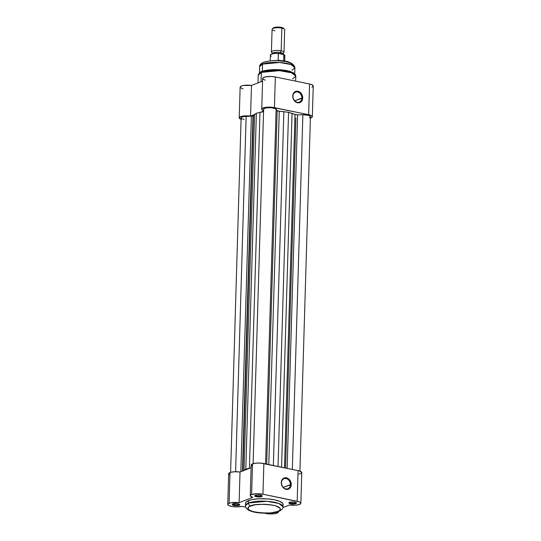 <?xml version="1.0" encoding="UTF-8"?>
<svg xmlns="http://www.w3.org/2000/svg" width="541" height="541" viewBox="0 0 541 541"><rect width="100%" height="100%" fill="white"/><g stroke="black" fill="none" stroke-linecap="round" stroke-linejoin="round"><path stroke-width="0.81" d="M295.318 502.954A3.151 0.859 -178.3 0 0 295.832 502.542A3.151 0.859 1.7 0 1 295.318 502.954L295.339 502.359L295.318 502.954A3.151 0.859 1.7 0 1 291.836 503.211A3.151 0.859 1.7 0 1 289.543 502.352A3.151 0.859 -178.3 0 0 291.836 503.211A3.151 0.859 -178.3 0 0 295.318 502.954L295.826 503.671L295.318 502.954M289.509 502.366A3.78 1.028 1.7 0 1 293.242 502.014A3.78 1.028 1.7 0 1 296.306 502.832A3.78 1.028 1.7 0 1 295.826 503.671L296.448 503.116L296.15 502.711L294.094 502.102L290.551 502.109L288.887 502.92L291.247 503.935L295.826 503.671A3.78 1.028 1.7 0 1 291.065 503.908A3.78 1.028 1.7 0 1 289.056 502.616A3.78 1.028 1.7 0 1 289.509 502.366M261.107 495.887A3.151 0.859 -178.3 0 0 261.621 495.475A3.151 0.859 1.7 0 1 261.107 495.887L261.127 495.292L261.107 495.887A3.151 0.859 1.7 0 1 257.624 496.144A3.151 0.859 1.7 0 1 255.332 495.286A3.151 0.859 -178.3 0 0 257.624 496.144A3.151 0.859 -178.3 0 0 261.107 495.887L261.614 496.604L261.107 495.887M255.298 495.299A3.78 1.028 1.7 0 1 259.031 494.947A3.78 1.028 1.7 0 1 262.094 495.766A3.78 1.028 1.7 0 1 261.614 496.604L262.175 496.246L261.939 495.644L259.883 495.035L256.339 495.042L254.676 495.854L257.746 496.942L261.614 496.604A3.78 1.028 1.7 0 1 256.853 496.834A3.78 1.028 1.7 0 1 254.845 495.549A3.78 1.028 1.7 0 1 255.298 495.299M238.595 504.577A3.151 0.859 -178.3 0 0 239.108 504.165A3.151 0.859 1.7 0 1 238.595 504.577L238.615 503.989L236.654 503.651L232.786 503.989A3.78 1.028 1.7 0 1 236.518 503.644A3.78 1.028 1.7 0 1 239.582 504.462A3.78 1.028 1.7 0 1 239.102 505.294L238.595 504.577A3.151 0.859 1.7 0 1 235.112 504.841A3.151 0.859 1.7 0 1 232.813 503.982L232.245 504.746L233.868 505.443L239.102 505.294L239.649 504.537L238.601 503.982L239.102 505.294A3.78 1.028 1.7 0 1 234.341 505.531A3.78 1.028 1.7 0 1 232.326 504.246A3.78 1.028 1.7 0 1 232.786 503.989A3.151 0.859 -178.3 0 0 235.112 504.841A3.151 0.859 -178.3 0 0 238.595 504.577M281.442 482.802A5.356 4.328 68.9 0 0 285.763 488.881A5.356 4.328 68.9 0 0 290.389 484.648L291.261 484.621A5.985 4.842 -111.1 0 1 286.088 489.348A5.985 4.842 -111.1 0 1 281.259 482.558L281.442 482.802A5.356 4.328 -111.1 0 1 283.984 478.724A5.356 4.328 -111.1 0 1 290.389 484.648A5.356 4.328 -111.1 0 1 287.846 488.726A5.356 4.328 -111.1 0 1 281.442 482.802L281.388 481.456L282.199 479.529L284.505 477.872L287.406 478.143L289.915 480.246L291.2 483.478L291.132 485.73L290.321 487.651L288.015 489.307L285.114 489.037L283.342 487.806L282.01 485.933L281.259 482.558A5.985 4.842 -111.1 0 1 286.432 477.831A5.985 4.842 -111.1 0 1 291.261 484.621L283.22 487.414L290.389 484.648A5.356 4.328 68.9 0 0 286.067 478.569A5.356 4.328 68.9 0 0 281.442 482.802M282.747 505.301L283.085 504.313L282.7 503.306L279.846 501.385L274.632 499.843L267.842 498.91L258.733 498.795L252.295 499.573L248.623 500.587L248.549 503.015A2.522 2.036 68.9 0 0 250.584 505.876C254.04 504.084 261.54 503.867 273.104 505.233C283.031 507.357 280.901 510.589 277.743 511.488L270.493 512.929L261.107 512.942L252.748 511.515L249.191 509.994L247.906 508.263L249.103 506.599L255.041 504.767L264.049 504.253L270.277 504.746L275.579 505.842L280.082 508.222L280.13 509.953L277.743 511.488A2.522 2.036 68.9 0 0 278.75 511.401A2.522 2.036 -111.1 0 1 277.743 511.488C274.294 513.274 266.787 513.49 255.23 512.131C245.296 510.007 247.426 506.768 250.584 505.876A2.522 2.036 -111.1 0 1 248.549 503.015L245.458 505.7A18.786 5.106 1.7 0 1 248.549 503.015L248.623 500.587A18.786 5.106 -178.3 0 0 245.533 503.272L245.458 505.7C245.756 508.425 247.744 510.291 251.423 511.299C258.828 514.166 275.91 513.341 278.723 511.414C281.658 510.136 283.085 508.601 283.011 506.816L278.892 503.461L266.74 501.257L248.549 503.015A18.786 5.106 1.7 0 1 269.695 501.514A18.786 5.106 1.7 0 1 283.011 506.816L283.085 504.388A18.786 5.106 -178.3 0 0 269.77 499.093A18.786 5.106 -178.3 0 0 248.623 500.587L245.864 502.359L245.533 503.353L245.918 504.354M250.267 495.705L251.18 465.03A8.196 2.232 -178.3 0 1 252.525 463.86L251.619 494.535A8.196 2.232 1.7 0 0 250.267 495.705A8.196 2.232 1.7 0 0 252.769 497.395L239.108 502.67L240.021 471.995L251.098 467.715L240.021 471.995L234.463 471.766L230.892 472.273L230.013 472.55L229.1 503.231A8.196 2.232 1.7 0 0 227.754 504.401A8.196 2.232 1.7 0 0 232.846 506.619A8.196 2.232 1.7 0 0 241.841 506.356L245.709 507.154L241.841 506.356L236.471 506.883L232.089 506.504L228.863 505.571L227.761 504.354L228.39 503.57L231.041 502.724L239.108 502.67L240.021 471.995A8.196 2.232 -178.3 0 0 230.013 472.55L229.1 503.231A8.196 2.232 1.7 0 1 239.108 502.67L252.769 497.395L250.321 495.969L250.497 495.211L251.619 494.535L256.806 493.723L262.96 494.21L263.873 463.529A8.196 2.232 -178.3 0 0 252.525 463.86L251.619 494.535A8.196 2.232 1.7 0 1 262.96 494.21L299.342 501.906L300.607 502.684L300.803 503.509L299.072 504.584L295.42 505.193L289.509 504.99L282.923 507.532L289.509 504.99A8.196 2.232 1.7 0 0 300.864 503.258L301.77 472.584A8.196 2.232 -178.3 0 0 298.084 470.602L260.911 463.123L256.184 463.13L252.525 463.86L251.193 464.908L252.018 466.051M278.074 511.353L278.027 512.55L274.848 513.666L269.601 513.916L264.596 513.193M227.754 504.401L228.667 473.72A8.196 2.232 -178.3 0 1 230.013 472.55L228.667 473.679M229.141 474.498L229.776 474.89M298.936 474.173L301.398 473.219L301.756 472.421L299.261 470.886L263.873 463.529L262.96 494.21L297.171 501.277L298.084 470.602L297.171 501.277A8.196 2.232 1.7 0 1 300.864 503.258M278.25 511.59A8.196 2.232 1.7 0 1 278.345 511.955A8.196 2.232 1.7 0 1 273.448 513.842A8.196 2.232 1.7 0 1 264.657 513.213M282.253 486.088A5.356 4.328 68.9 0 0 281.611 484.432L282.361 486.704M252.985 115.95L242.442 471.055L252.985 115.95A2.522 0.683 -178.3 0 0 253.371 115.686L242.828 470.907L253.371 115.686L251.389 116.2A2.522 0.683 -178.3 0 0 252.985 115.95M241.117 117.904L241.584 117.255L243.883 116.545L251.389 116.2L240.833 471.678L251.389 116.2L246.148 116.349L235.599 471.725L246.148 116.349A6.303 1.711 -178.3 0 0 241.117 117.877L230.594 472.354M310.189 117.093L310.162 116.092L308.783 115.402L302.872 114.726L292.343 469.412L302.872 114.726L297.631 114.875L302.872 114.726A6.303 1.711 -178.3 0 1 310.446 116.626L299.924 471.103M287.143 468.337L297.631 114.875L287.143 468.337M294.987 114.496A2.522 0.683 -178.3 0 0 297.631 114.875L294.987 114.496A22.695 6.174 -178.3 0 0 292.059 113.4L281.557 467.187L292.059 113.4L288.556 112.318L294.987 114.496L284.505 467.796L294.987 114.496M278.04 466.457L288.556 112.318L283.856 111.703L273.354 465.49L283.856 111.703A22.695 6.174 -178.3 0 0 279.264 111.243L268.782 464.543L279.264 111.243L277.181 110.648A2.522 0.683 -178.3 0 0 279.264 111.243L288.556 112.318L278.04 466.457M263.629 109.208L264.671 108.281L266.395 107.855L271.115 107.72L275.146 108.552L277.181 110.648L266.693 464.117L277.181 110.648L276.106 109.194L265.577 463.887L276.106 109.194A6.303 1.711 -178.3 0 0 269.317 107.645A6.303 1.711 -178.3 0 0 263.629 109.181L253.114 463.657M249.421 468.29A22.695 6.174 1.7 0 1 249.908 468.175L245.81 469.142L256.373 113.238L259.984 112.386L249.421 468.29L245.81 469.142L256.373 113.238L254.581 114.469L244.018 470.372L245.81 469.142L244.018 470.372L254.581 114.469A22.695 6.174 -178.3 0 0 253.371 115.686L256.373 113.238L259.984 112.386L249.421 468.29M263.555 111.716A22.695 6.174 -178.3 0 0 259.984 112.386L263.717 111.689M243.788 470.535A22.695 6.174 1.7 0 1 244.018 470.372L243.294 470.968M309.405 117.525L309.858 117.316M241.617 118.574L244.16 119.439M301.858 98.07A5.356 4.328 68.9 0 0 297.543 91.99A5.356 4.328 68.9 0 0 292.911 96.224L292.735 95.98A5.985 4.842 -111.1 0 1 297.902 91.253A5.985 4.842 -111.1 0 1 302.73 98.043L294.696 100.836L301.858 98.07A5.356 4.328 -111.1 0 1 299.315 102.141A5.356 4.328 -111.1 0 1 292.911 96.224A5.356 4.328 -111.1 0 1 295.46 92.146A5.356 4.328 -111.1 0 1 301.858 98.07L302.73 98.043L302.291 100.173L301.148 101.816L299.491 102.729L296.59 102.459L294.074 100.356L293.046 98.259L292.864 94.871L294.318 92.207L296.928 91.159L299.802 92.085L301.391 93.667L302.419 95.764L302.73 98.043A5.985 4.842 -111.1 0 1 297.564 102.77A5.985 4.842 -111.1 0 1 292.735 95.98L292.911 96.224A5.356 4.328 68.9 0 0 297.232 102.296A5.356 4.328 68.9 0 0 301.858 98.07M261.918 71.459A1.258 1.021 68.9 0 0 261.33 72.413L279.521 70.655L291.673 72.859L295.792 76.207A18.786 5.106 -178.3 0 0 282.476 70.912A18.786 5.106 -178.3 0 0 261.33 72.413L261.053 81.725L261.33 72.413A18.786 5.106 -178.3 0 0 258.24 75.098L261.33 72.413A1.258 1.021 -111.1 0 1 262.317 71.398L277.973 69.674L289.307 71.331L294.541 74.3M263.704 62.215A2.522 2.036 68.9 0 0 262.534 64.122L279.623 62.479L291.044 64.548L294.906 67.693A17.65 4.801 -178.3 0 0 282.395 62.715A17.65 4.801 -178.3 0 0 262.534 64.122L262.317 71.311L262.534 64.122A17.65 4.801 -178.3 0 0 259.626 66.644L262.534 64.122A2.522 2.036 -111.1 0 1 263.704 62.215A2.522 2.036 -111.1 0 1 264.705 62.134L268.85 61.106M293.722 99.51A5.356 4.328 68.9 0 0 293.087 97.853L293.837 100.119M262.906 79.02L263.034 77.803L265.496 76.856L271.068 76.47L275.349 76.95L274.436 107.632L275.349 76.95L309.56 84.017L275.349 76.95A8.196 2.232 -178.3 0 0 266.983 76.619A8.196 2.232 -178.3 0 0 262.656 78.445L261.743 109.126A8.196 2.232 1.7 0 0 263.589 110.607L261.756 109.289L262.703 108.119L267.186 107.192L271.663 107.24L308.647 114.699L309.56 84.017L311.832 84.694L313.246 85.972A8.196 2.232 -178.3 0 0 309.56 84.017L308.647 114.699A8.196 2.232 1.7 0 1 312.333 116.68A8.196 2.232 1.7 0 1 310.987 117.85L310.108 118.127M241.401 119.412L239.244 117.992L240.711 116.599L245.141 115.862L250.578 116.092L254.351 114.638L250.578 116.092L251.491 85.417L243.125 85.519L241.043 86.161L240.157 87.311M260.471 112.271L263.575 111.074L260.471 112.271M261.743 109.126A8.196 2.232 1.7 0 1 266.077 107.294A8.196 2.232 1.7 0 1 274.436 107.632L309.898 115.01L311.69 115.781L312.333 116.646L310.987 117.85A8.196 2.232 1.7 0 1 310.406 118.046M263.413 79.426L265.158 80.136M262.574 81.136L251.491 85.417A8.196 2.232 -178.3 0 0 240.136 87.142L239.23 117.823A8.196 2.232 1.7 0 1 250.578 116.092L251.491 85.417L262.574 81.136M240.305 87.615L243.119 88.961M311.9 87.175L313.097 86.398M292.458 65.13L292.147 64.318L289.854 62.776L285.655 61.532L277.235 60.626L271.454 60.788M241.076 119.297A8.196 2.232 1.7 0 1 239.23 117.823M259.443 72.846L259.626 66.644C259.606 64.852 260.972 63.371 263.731 62.208C272.184 59.747 292.884 58.746 294.906 67.693L292.005 70.215M258.01 82.895L258.24 75.098C259.531 72.589 260.755 71.378 261.932 71.453C271.014 67.97 295.792 69.39 295.792 76.207L292.701 78.891M272.732 53.045A6.303 1.711 1.7 0 1 273.09 50.84A6.303 1.711 1.7 0 1 281.178 50.793A1.697 0.886 -78.3 0 0 280.542 52.538A5.234 1.42 -178.3 0 0 272.475 53.336A5.234 1.42 1.7 0 1 280.542 52.538A1.697 0.886 101.7 0 1 281.178 50.793A6.303 1.711 1.7 0 1 283.748 52.795M282.862 53.958A5.234 1.42 -178.3 0 0 280.542 52.538A5.234 1.42 1.7 0 1 282.862 53.958M283.694 28.626L282.118 27.564L281.32 27.368L281.847 28.132A6.303 1.711 -178.3 0 0 275.416 27.875A6.303 1.711 -178.3 0 0 272.089 29.288L271.413 51.95A6.303 1.711 1.7 0 1 274.747 50.536A6.303 1.711 1.7 0 1 281.178 50.793L281.847 28.132L281.32 27.368A5.282 1.434 -178.3 0 0 273.367 27.929L272.36 28.808A6.303 1.711 1.7 0 1 281.847 28.132A6.303 1.711 1.7 0 1 284.444 29.167L283.491 28.233A5.282 1.434 -178.3 0 0 281.32 27.368L275.45 27.219L273.137 28.355M272.251 52.835A6.303 1.711 1.7 0 1 271.413 51.95M274.923 30.81A6.303 1.711 1.7 0 1 272.36 28.808M280.948 53.755A1.697 0.886 101.7 0 1 280.542 52.538A1.697 0.886 -78.3 0 0 280.82 53.64M277.837 53.268L273.131 53.579L270.926 54.438M284.323 54.803L278.378 53.39L278.155 60.132L278.601 60.687L278.155 60.132L281.259 60.775L278.155 60.132L278.351 53.464A7.249 1.975 -178.3 0 0 270.372 55.196C270.094 54.026 272.874 53.397 278.71 53.302L283.464 54.276M284.694 61.228L284.864 55.622A7.249 1.975 -178.3 0 0 283.944 54.621L283.755 61.079L283.741 54.377M283.944 54.621A7.249 1.975 1.7 0 1 284.85 55.709M271.291 56.196A7.249 1.975 1.7 0 1 270.378 55.108A7.249 1.975 1.7 0 1 278.351 53.464L278.852 53.322M278.581 53.309A6.999 1.9 -178.3 0 0 270.818 54.54M284.011 52.321L284.688 29.66A6.303 1.711 -178.3 0 0 281.847 28.132L281.178 50.793A6.303 1.711 1.7 0 1 284.011 52.321A6.303 1.711 1.7 0 1 283.126 53.16M278.345 511.955L278.358 511.549M285.553 468.012L295.941 117.85M313.246 85.999L312.333 116.68M295.792 76.207L295.643 81.143M294.906 67.693L294.723 73.887M273.273 53.228L272.191 52.768L272.15 54.201M282.084 53.491L283.186 53.092L283.146 54.526M270.202 60.802L270.372 55.196M283.7 54.357L284.864 55.622"/></g></svg>
